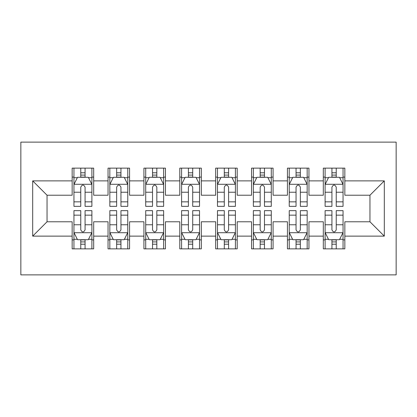 <?xml version="1.0" encoding="UTF-8"?>
<svg xmlns="http://www.w3.org/2000/svg" width="417" height="417" viewBox="0 0 417 417"><rect width="100%" height="100%" fill="white"/><g stroke="black" fill="none" stroke-linecap="round" stroke-linejoin="round"><path stroke-width="0.63" d="M20.85 274.876L396.15 274.876L396.15 142.124L20.85 142.124L20.85 274.876M32.693 236.126L32.693 180.874L72.157 180.874L72.157 195.224L47.043 195.224L47.043 221.776L32.693 236.126L72.157 236.126L72.157 248.866L93.684 248.866L93.684 236.126L108.039 236.126L108.039 248.866L129.567 248.866L129.567 236.126L143.917 236.126L143.917 248.866L165.445 248.866L165.445 236.126L179.795 236.126L179.795 248.866L201.322 248.866L201.322 236.126L215.678 236.126L215.678 248.866L237.205 248.866L237.205 236.126L251.555 236.126L251.555 248.866L273.083 248.866L273.083 236.126L287.433 236.126L287.433 248.866L308.961 248.866L308.961 236.126L323.316 236.126L323.316 248.866L344.843 248.866L344.843 221.776L369.957 221.776L369.957 195.224L344.843 195.224L344.843 180.874L384.307 180.874L384.307 236.126L344.843 236.126M344.843 180.874L344.843 168.134L323.316 168.134L323.316 180.874L308.961 180.874L308.961 168.134L287.433 168.134L287.433 180.874L273.083 180.874L273.083 168.134L251.555 168.134L251.555 180.874L237.205 180.874L237.205 168.134L215.678 168.134L215.678 180.874L201.322 180.874L201.322 168.134L179.795 168.134L179.795 180.874L165.445 180.874L165.445 168.134L143.917 168.134L143.917 180.874L129.567 180.874L129.567 168.134L108.039 168.134L108.039 180.874L93.684 180.874L93.684 168.134L72.157 168.134L72.157 180.874M308.961 236.126L308.961 221.776L323.316 221.776L323.316 236.126M384.307 180.874L369.957 195.224M273.083 236.126L273.083 221.776L287.433 221.776L287.433 236.126M323.316 180.874L323.316 195.224L308.961 195.224L308.961 180.874M237.205 236.126L237.205 221.776L251.555 221.776L251.555 236.126M287.433 180.874L287.433 195.224L273.083 195.224L273.083 180.874M201.322 236.126L201.322 221.776L215.678 221.776L215.678 236.126M251.555 180.874L251.555 195.224L237.205 195.224L237.205 180.874M165.445 236.126L165.445 221.776L179.795 221.776L179.795 236.126M215.678 180.874L215.678 195.224L201.322 195.224L201.322 180.874M129.567 236.126L129.567 221.776L143.917 221.776L143.917 236.126M179.795 180.874L179.795 195.224L165.445 195.224L165.445 180.874M93.684 236.126L93.684 221.776L108.039 221.776L108.039 236.126M143.917 180.874L143.917 195.224L129.567 195.224L129.567 180.874M47.043 221.776L72.157 221.776L72.157 236.126M108.039 180.874L108.039 195.224L93.684 195.224L93.684 180.874M323.316 177.105L325.109 177.105M343.05 177.105L344.843 177.105M287.433 177.105L289.231 177.105M307.167 177.105L308.961 177.105M251.555 177.105L253.348 177.105M271.29 177.105L273.083 177.105M215.678 177.105L217.471 177.105M235.412 177.105L237.205 177.105M179.795 177.105L181.588 177.105M199.529 177.105L201.322 177.105M143.917 177.105L145.71 177.105M163.652 177.105L165.445 177.105M108.039 177.105L109.833 177.105M127.769 177.105L129.567 177.105M72.157 177.105L73.95 177.105M91.891 177.105L93.684 177.105M72.157 239.895L73.95 239.895M91.891 239.895L93.684 239.895M108.039 239.895L109.833 239.895M127.769 239.895L129.567 239.895M143.917 239.895L145.71 239.895M163.652 239.895L165.445 239.895M179.795 239.895L181.588 239.895M199.529 239.895L201.322 239.895M215.678 239.895L217.471 239.895M235.412 239.895L237.205 239.895M251.555 239.895L253.348 239.895M271.29 239.895L273.083 239.895M287.433 239.895L289.231 239.895M307.167 239.895L308.961 239.895M323.316 239.895L325.109 239.895M343.05 239.895L344.843 239.895M32.693 180.874L47.043 195.224M369.957 221.776L384.307 236.126M85.073 172.8L80.768 172.8M91.891 201.849L85.073 201.849L85.073 206.347L91.891 206.347L91.891 184.46L88.305 177.282L77.541 177.282L73.95 184.46L73.95 206.347L80.768 206.347L80.768 201.849L73.95 201.849M73.95 184.46L73.95 168.134M91.891 184.46L91.891 168.134M80.768 177.282L80.768 168.134M85.073 168.134L85.073 177.282M85.073 201.849L85.073 187.15C83.64 184.387 82.206 184.387 80.768 187.15L80.768 201.849M85.073 177.105L80.768 177.105M80.768 244.2L85.073 244.2M73.95 215.151L80.768 215.151L80.768 210.653L73.95 210.653L73.95 232.54L77.541 239.718L88.305 239.718L91.891 232.54L91.891 210.653L85.073 210.653L85.073 215.151L91.891 215.151M91.891 232.54L91.891 248.866M73.95 232.54L73.95 248.866M85.073 239.718L85.073 248.866M80.768 248.866L80.768 239.718M80.768 215.151L80.768 229.85C82.201 232.613 83.64 232.613 85.073 229.85L85.073 215.151M80.768 239.895L85.073 239.895M120.956 172.8L116.651 172.8M127.769 201.849L120.956 201.849L120.956 206.347L127.769 206.347L127.769 184.46L124.183 177.282L113.419 177.282L109.833 184.46L109.833 206.347L116.651 206.347L116.651 201.849L109.833 201.849M109.833 184.46L109.833 168.134M127.769 184.46L127.769 168.134M116.651 177.282L116.651 168.134M120.956 168.134L120.956 177.282M120.956 201.849L120.956 187.15C119.523 184.387 118.084 184.387 116.651 187.15L116.651 201.849M120.956 177.105L116.651 177.105M156.834 172.8L152.528 172.8M163.652 201.849L156.834 201.849L156.834 206.347L163.652 206.347L163.652 184.46L160.06 177.282L149.296 177.282L145.71 184.46L145.71 206.347L152.528 206.347L152.528 201.849L145.71 201.849M145.71 184.46L145.71 168.134M163.652 184.46L163.652 168.134M152.528 177.282L152.528 168.134M156.834 168.134L156.834 177.282M156.834 201.849L156.834 187.15C155.4 184.387 153.967 184.387 152.528 187.15L152.528 201.849M156.834 177.105L152.528 177.105M116.651 244.2L120.956 244.2M109.833 215.151L116.651 215.151L116.651 210.653L109.833 210.653L109.833 232.54L113.419 239.718L124.183 239.718L127.769 232.54L127.769 210.653L120.956 210.653L120.956 215.151L127.769 215.151M127.769 232.54L127.769 248.866M109.833 232.54L109.833 248.866M120.956 239.718L120.956 248.866M116.651 248.866L116.651 239.718M116.651 215.151L116.651 229.85C118.084 232.613 119.517 232.613 120.956 229.85L120.956 215.151M116.651 239.895L120.956 239.895M152.528 244.2L156.834 244.2M145.71 215.151L152.528 215.151L152.528 210.653L145.71 210.653L145.71 232.54L149.296 239.718L160.06 239.718L163.652 232.54L163.652 210.653L156.834 210.653L156.834 215.151L163.652 215.151M163.652 232.54L163.652 248.866M145.71 232.54L145.71 248.866M156.834 239.718L156.834 248.866M152.528 248.866L152.528 239.718M152.528 215.151L152.528 229.85C153.962 232.613 155.395 232.613 156.834 229.85L156.834 215.151M152.528 239.895L156.834 239.895M192.711 172.8L188.406 172.8M199.529 201.849L192.711 201.849L192.711 206.347L199.529 206.347L199.529 184.46L195.943 177.282L185.179 177.282L181.588 184.46L181.588 206.347L188.406 206.347L188.406 201.849L181.588 201.849M181.588 184.46L181.588 168.134M199.529 184.46L199.529 168.134M188.406 177.282L188.406 168.134M192.711 168.134L192.711 177.282M192.711 201.849L192.711 187.15C191.278 184.387 189.844 184.387 188.406 187.15L188.406 201.849M192.711 177.105L188.406 177.105M228.594 172.8L224.289 172.8M235.412 201.849L228.594 201.849L228.594 206.347L235.412 206.347L235.412 184.46L231.821 177.282L221.057 177.282L217.471 184.46L217.471 206.347L224.289 206.347L224.289 201.849L217.471 201.849M217.471 184.46L217.471 168.134M235.412 184.46L235.412 168.134M224.289 177.282L224.289 168.134M228.594 168.134L228.594 177.282M228.594 201.849L228.594 187.15C227.161 184.387 225.722 184.387 224.289 187.15L224.289 201.849M228.594 177.105L224.289 177.105M188.406 244.2L192.711 244.2M181.588 215.151L188.406 215.151L188.406 210.653L181.588 210.653L181.588 232.54L185.179 239.718L195.943 239.718L199.529 232.54L199.529 210.653L192.711 210.653L192.711 215.151L199.529 215.151M199.529 232.54L199.529 248.866M181.588 232.54L181.588 248.866M192.711 239.718L192.711 248.866M188.406 248.866L188.406 239.718M188.406 215.151L188.406 229.85C189.839 232.613 191.278 232.613 192.711 229.85L192.711 215.151M188.406 239.895L192.711 239.895M224.289 244.2L228.594 244.2M217.471 215.151L224.289 215.151L224.289 210.653L217.471 210.653L217.471 232.54L221.057 239.718L231.821 239.718L235.412 232.54L235.412 210.653L228.594 210.653L228.594 215.151L235.412 215.151M235.412 232.54L235.412 248.866M217.471 232.54L217.471 248.866M228.594 239.718L228.594 248.866M224.289 248.866L224.289 239.718M224.289 215.151L224.289 229.85C225.722 232.613 227.156 232.613 228.594 229.85L228.594 215.151M224.289 239.895L228.594 239.895M264.472 172.8L260.166 172.8M271.29 201.849L264.472 201.849L264.472 206.347L271.29 206.347L271.29 184.46L267.704 177.282L256.94 177.282L253.348 184.46L253.348 206.347L260.166 206.347L260.166 201.849L253.348 201.849M253.348 184.46L253.348 168.134M271.29 184.46L271.29 168.134M260.166 177.282L260.166 168.134M264.472 168.134L264.472 177.282M264.472 201.849L264.472 187.15C263.038 184.387 261.605 184.387 260.166 187.15L260.166 201.849M264.472 177.105L260.166 177.105M260.166 244.2L264.472 244.2M253.348 215.151L260.166 215.151L260.166 210.653L253.348 210.653L253.348 232.54L256.94 239.718L267.704 239.718L271.29 232.54L271.29 210.653L264.472 210.653L264.472 215.151L271.29 215.151M271.29 232.54L271.29 248.866M253.348 232.54L253.348 248.866M264.472 239.718L264.472 248.866M260.166 248.866L260.166 239.718M260.166 215.151L260.166 229.85C261.6 232.613 263.033 232.613 264.472 229.85L264.472 215.151M260.166 239.895L264.472 239.895M300.349 172.8L296.044 172.8M307.167 201.849L300.349 201.849L300.349 206.347L307.167 206.347L307.167 184.46L303.581 177.282L292.817 177.282L289.231 184.46L289.231 206.347L296.044 206.347L296.044 201.849L289.231 201.849M289.231 184.46L289.231 168.134M307.167 184.46L307.167 168.134M296.044 177.282L296.044 168.134M300.349 168.134L300.349 177.282M300.349 201.849L300.349 187.15C298.916 184.387 297.483 184.387 296.044 187.15L296.044 201.849M300.349 177.105L296.044 177.105M296.044 244.2L300.349 244.2M289.231 215.151L296.044 215.151L296.044 210.653L289.231 210.653L289.231 232.54L292.817 239.718L303.581 239.718L307.167 232.54L307.167 210.653L300.349 210.653L300.349 215.151L307.167 215.151M307.167 232.54L307.167 248.866M289.231 232.54L289.231 248.866M300.349 239.718L300.349 248.866M296.044 248.866L296.044 239.718M296.044 215.151L296.044 229.85C297.477 232.613 298.916 232.613 300.349 229.85L300.349 215.151M296.044 239.895L300.349 239.895M336.232 172.8L331.927 172.8M343.05 201.849L336.232 201.849L336.232 206.347L343.05 206.347L343.05 184.46L339.459 177.282L328.695 177.282L325.109 184.46L325.109 206.347L331.927 206.347L331.927 201.849L325.109 201.849M325.109 184.46L325.109 168.134M343.05 184.46L343.05 168.134M331.927 177.282L331.927 168.134M336.232 168.134L336.232 177.282M336.232 201.849L336.232 187.15C334.799 184.387 333.36 184.387 331.927 187.15L331.927 201.849M336.232 177.105L331.927 177.105M331.927 244.2L336.232 244.2M325.109 215.151L331.927 215.151L331.927 210.653L325.109 210.653L325.109 232.54L328.695 239.718L339.459 239.718L343.05 232.54L343.05 210.653L336.232 210.653L336.232 215.151L343.05 215.151M343.05 232.54L343.05 248.866M325.109 232.54L325.109 248.866M336.232 239.718L336.232 248.866M331.927 248.866L331.927 239.718M331.927 215.151L331.927 229.85C333.36 232.613 334.794 232.613 336.232 229.85L336.232 215.151M331.927 239.895L336.232 239.895M91.803 184.283L74.044 184.283M73.95 177.715L77.322 177.715M88.519 177.715L91.891 177.715M80.768 192.232L73.95 192.232M91.891 192.232L85.073 192.232M85.073 175.083L80.768 175.083M74.044 232.717L91.803 232.717M91.891 239.285L88.519 239.285M77.322 239.285L73.95 239.285M85.073 224.768L91.891 224.768M73.95 224.768L80.768 224.768M80.768 241.917L85.073 241.917M127.68 184.283L109.921 184.283M109.833 177.715L113.205 177.715M124.396 177.715L127.769 177.715M116.651 192.232L109.833 192.232M127.769 192.232L120.956 192.232M120.956 175.083L116.651 175.083M163.563 184.283L145.799 184.283M145.71 177.715L149.083 177.715M160.279 177.715L163.652 177.715M152.528 192.232L145.71 192.232M163.652 192.232L156.834 192.232M156.834 175.083L152.528 175.083M109.921 232.717L127.68 232.717M127.769 239.285L124.396 239.285M113.205 239.285L109.833 239.285M120.956 224.768L127.769 224.768M109.833 224.768L116.651 224.768M116.651 241.917L120.956 241.917M145.799 232.717L163.563 232.717M163.652 239.285L160.279 239.285M149.083 239.285L145.71 239.285M156.834 224.768L163.652 224.768M145.71 224.768L152.528 224.768M152.528 241.917L156.834 241.917M199.441 184.283L181.682 184.283M181.588 177.715L184.966 177.715M196.157 177.715L199.529 177.715M188.406 192.232L181.588 192.232M199.529 192.232L192.711 192.232M192.711 175.083L188.406 175.083M235.318 184.283L217.559 184.283M217.471 177.715L220.843 177.715M232.034 177.715L235.412 177.715M224.289 192.232L217.471 192.232M235.412 192.232L228.594 192.232M228.594 175.083L224.289 175.083M181.682 232.717L199.441 232.717M199.529 239.285L196.157 239.285M184.966 239.285L181.588 239.285M192.711 224.768L199.529 224.768M181.588 224.768L188.406 224.768M188.406 241.917L192.711 241.917M217.559 232.717L235.318 232.717M235.412 239.285L232.034 239.285M220.843 239.285L217.471 239.285M228.594 224.768L235.412 224.768M217.471 224.768L224.289 224.768M224.289 241.917L228.594 241.917M271.201 184.283L253.437 184.283M253.348 177.715L256.721 177.715M267.917 177.715L271.29 177.715M260.166 192.232L253.348 192.232M271.29 192.232L264.472 192.232M264.472 175.083L260.166 175.083M253.437 232.717L271.201 232.717M271.29 239.285L267.917 239.285M256.721 239.285L253.348 239.285M264.472 224.768L271.29 224.768M253.348 224.768L260.166 224.768M260.166 241.917L264.472 241.917M307.079 184.283L289.32 184.283M289.231 177.715L292.604 177.715M303.795 177.715L307.167 177.715M296.044 192.232L289.231 192.232M307.167 192.232L300.349 192.232M300.349 175.083L296.044 175.083M289.32 232.717L307.079 232.717M307.167 239.285L303.795 239.285M292.604 239.285L289.231 239.285M300.349 224.768L307.167 224.768M289.231 224.768L296.044 224.768M296.044 241.917L300.349 241.917M342.956 184.283L325.197 184.283M325.109 177.715L328.481 177.715M339.678 177.715L343.05 177.715M331.927 192.232L325.109 192.232M343.05 192.232L336.232 192.232M336.232 175.083L331.927 175.083M325.197 232.717L342.956 232.717M343.05 239.285L339.678 239.285M328.481 239.285L325.109 239.285M336.232 224.768L343.05 224.768M325.109 224.768L331.927 224.768M331.927 241.917L336.232 241.917"/></g></svg>
